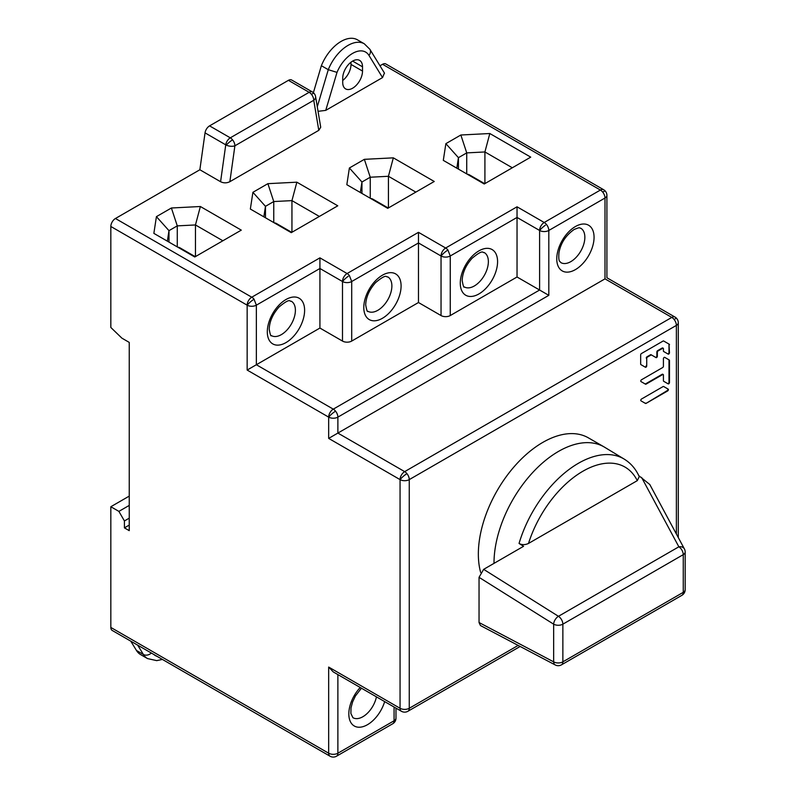 <?xml version="1.0" encoding="UTF-8"?>
<svg xmlns="http://www.w3.org/2000/svg" width="796" height="796" viewBox="0 0 796 796"><rect width="100%" height="100%" fill="white"/><g stroke="black" fill="none" stroke-linecap="round" stroke-linejoin="round"><path stroke-width="1.19" d="M480.635 572.384A91.182 52.645 -60 0 1 542.822 442.387A91.182 52.645 -60 0 1 588.423 437.87L604.074 446.904A91.182 52.645 120 0 0 558.484 451.422A91.182 52.645 120 0 0 494.008 563.369A91.182 52.645 -60 0 1 558.484 451.422A91.182 52.645 -60 0 1 604.632 447.243L624.273 459.143A90.694 52.357 120 0 0 578.374 463.302A90.694 52.357 120 0 0 519.052 543.459C521.917 545.021 525.071 545.021 528.504 543.449L637.288 480.645L639.238 476.615C635.815 469.013 630.83 463.192 624.273 459.143M638.79 475.66L649.775 484.485L684.391 548.912A6.517 4.905 151.8 0 0 678.859 546.792A6.517 3.761 60 0 1 683.257 554.653L683.257 592.333L562.862 661.844L562.862 624.163A6.517 3.761 -120 0 0 558.454 616.303L483.65 569.349L479.043 577.329L479.043 622.522L480.466 625.547L555.22 664.949A6.517 6.517 0 0 0 561.508 664.819A6.517 3.761 -120 0 0 562.862 661.844A6.517 3.761 180 0 1 553.648 661.844A6.517 3.92 117.8 0 0 555.22 664.949M519.052 543.459L523.579 546.295L483.65 569.349M484.913 183.597L484.913 151.956L512.316 167.777M456.824 168.175L458.436 157.678L466.725 152.892L484.913 151.956L489.819 133.519L530.733 157.14L484.227 183.995L443.302 160.374L445.869 143.658L460.854 135.002L489.819 133.519M466.725 173.896L466.725 152.892L460.854 135.002M330.022 756.2A6.517 6.517 0 0 0 336.539 756.2A6.517 3.761 -120 0 0 337.882 753.215A6.517 3.761 180 0 1 328.668 753.215A6.517 3.761 120 0 0 330.022 756.2L112.186 630.432A6.517 3.761 -60 0 1 110.833 627.447L110.833 506.734L118.893 511.38L124.415 520.952L124.415 527.867L129.241 530.653L129.241 342.399L121.878 338.141L110.833 327.464L110.833 226.472A6.517 3.761 -60 0 1 115.44 218.502L199.856 169.757L205.04 132.872A6.517 3.761 -60 0 1 209.567 125.867L288.421 80.336A6.517 3.761 -60 0 1 291.684 80.018L312.41 91.978A6.517 3.761 120 0 0 309.147 92.306A6.517 3.761 60 0 1 311.435 94.326A6.517 3.761 60 0 1 313.753 100.276A6.517 4.358 -9.5 0 0 315.574 96.545A6.517 6.517 0 0 0 314.171 93.48A6.517 1.343 140.5 0 0 311.435 94.326M315.574 96.545L320.718 127.261L318.788 130.345L229.865 181.687C226.77 183.209 223.676 183.229 220.582 181.727L199.856 169.757M384.428 73.053L382.538 77.58L325.743 110.375L318.052 111.331M379.971 65.769L382.558 64.277A6.517 3.761 -60 0 1 385.811 63.959L603.647 189.727A6.517 3.761 120 0 0 600.393 190.045A6.517 3.761 60 0 1 602.681 192.075A6.517 3.761 60 0 1 605 198.025A6.517 3.761 0 0 0 606.91 195.368L606.91 277.754L675.038 317.087A6.517 3.761 120 0 0 671.784 317.415A6.517 3.761 60 0 1 674.073 319.435A6.517 3.761 60 0 1 676.381 325.395A6.517 3.761 0 0 0 678.292 322.728L678.292 537.559M434.248 181.478L387.742 208.333L346.827 184.702L349.384 167.986L364.369 159.329L393.333 157.847L434.248 181.478M337.773 205.806L291.256 232.661L250.342 209.04L252.909 192.314L267.884 183.667L296.858 182.184L337.773 205.806M200.373 206.512L241.287 230.134L194.771 256.989L153.857 233.367L156.424 216.641L171.399 207.995L200.373 206.512L195.458 224.95L222.86 240.77M450.257 315.554L450.257 255.994L447.949 250.053A6.517 3.761 -120 0 0 445.651 248.014A6.517 3.761 120 0 0 441.044 255.994A6.517 3.761 0 0 0 441.113 256.033A6.517 3.761 0 0 0 450.257 255.994L517.032 217.437L539.598 230.462A6.517 3.761 0 0 0 539.668 230.502A6.517 3.761 0 0 0 548.812 230.462A6.517 3.761 -120 0 0 546.494 224.512A6.517 3.761 -120 0 0 544.205 222.492A6.517 3.761 120 0 0 539.598 230.462L539.598 290.023L517.032 276.998L450.257 315.554A6.517 3.761 180 0 1 441.044 315.554L418.477 302.52L418.477 232.323L347.096 273.535A6.517 3.761 120 0 0 342.489 281.515A6.517 3.761 0 0 0 342.559 281.555A6.517 3.761 0 0 0 351.703 281.515L349.394 275.575A6.517 3.761 -120 0 0 347.096 273.535L319.922 257.854L251.765 297.207A6.517 3.761 120 0 0 247.158 305.176A6.517 3.761 0 0 0 247.228 305.216A6.517 3.761 0 0 0 256.362 305.176L254.063 299.236A6.517 3.761 -120 0 0 251.765 297.207L115.44 218.502M548.812 295.346L548.812 230.462L605 198.025L605 278.859C607.497 277.416 607.497 277.416 605 278.859L337.882 433.074L337.882 417.124L548.812 295.346L539.598 290.023L333.275 409.144A6.517 3.761 120 0 0 328.668 417.124A6.517 3.761 0 0 0 328.738 417.164A6.517 3.761 0 0 0 337.882 417.124A6.517 3.761 -120 0 0 335.564 411.174A6.517 3.761 -120 0 0 333.275 409.144L256.362 364.737L319.922 328.051L319.922 257.854M418.477 302.52L351.703 341.076A6.517 3.761 180 0 1 342.489 341.076L342.489 281.515L319.922 268.491L256.362 305.176L256.362 364.737L247.158 370.06L328.668 417.124L328.668 438.397L400.06 479.61A6.517 3.761 0 0 0 400.129 479.65A6.517 3.761 0 0 0 409.263 479.61A6.517 3.761 -120 0 0 406.955 473.66A6.517 3.761 -120 0 0 404.666 471.63A6.517 3.761 120 0 0 400.06 479.61L400.06 708.281A6.517 3.761 120 0 0 401.403 711.266A6.517 6.517 0 0 0 407.92 711.266A6.517 3.761 -120 0 0 409.263 708.281A6.517 3.761 180 0 1 400.06 708.281L328.668 667.068L328.668 753.215L110.833 627.447M342.489 341.076L319.922 328.051M517.032 276.998L517.032 206.801L445.651 248.014L418.477 232.323M313.385 92.664L321.375 65.7A32.566 18.805 -60 0 1 341.106 41.412A32.566 18.805 -60 0 1 357.394 39.8L364.299 43.79A32.566 18.805 120 0 0 348.011 45.402A32.566 18.805 120 0 0 328.28 69.69L337.006 72.386L325.743 110.375M351.006 62.168L351.006 64.416A14 8.089 120 0 1 342.718 80.476M254.053 299.226A6.517 1.343 140.5 0 0 252.929 299.953A6.517 1.343 -39.5 0 0 247.228 305.216M605 278.859L671.784 317.415L404.666 471.63L337.882 433.074L328.668 438.397M129.241 525.081L124.415 527.867M124.415 520.952L129.241 518.166M118.893 511.38L129.241 505.41M129.241 496.107L110.833 506.734M151.359 653.048A6.517 5.074 148.5 0 1 143.389 654.471A32.566 18.805 120 0 0 147.519 658.581L140.603 654.591A32.566 18.805 -60 0 1 136.474 650.481L130.773 641.168M394.07 707.027L394.07 720.778A6.517 3.761 60 0 1 392.717 723.763A6.517 6.517 0 0 0 395.98 718.121A6.517 3.761 180 0 1 394.07 720.778L337.882 753.215L337.882 674.59M401.403 711.266L333.275 671.933L328.668 667.068M646.053 403.393L667.645 390.935A1.075 0.617 120 0 0 668.182 389.135L663.635 386.508A1.075 0.617 120 0 0 663.098 386.558L641.506 399.025A1.075 0.617 120 0 0 640.969 400.826L645.526 403.453A1.075 0.617 120 0 0 646.053 403.393L667.167 390.657A1.075 0.617 120 0 0 667.705 388.856L663.635 386.498M641.506 379.762A1.075 0.617 120 0 0 640.969 381.563L645.526 384.189A1.075 0.617 120 0 0 646.053 384.14L662.65 374.558A1.075 0.617 120 0 1 663.416 374.996L663.416 380.757A1.075 0.617 120 0 0 663.635 381.254L668.182 383.881A1.075 0.617 120 0 0 669.476 382.508L669.476 360.479A1.075 0.617 120 0 0 669.257 359.991L664.71 357.364A1.075 0.617 120 0 0 663.416 358.727L663.416 366.24A1.075 0.617 120 0 1 662.65 367.553L641.506 379.762M667.705 353.842A1.075 0.617 120 0 0 668.998 352.479L668.998 344.449L669.476 352.747A1.075 0.617 120 0 1 668.182 354.111L663.635 351.494A1.075 0.617 120 0 1 663.416 350.996L663.416 348.738A1.075 0.617 120 0 0 662.65 348.3L658.103 350.927A1.075 0.617 120 0 0 657.347 352.24L657.347 356.25A1.075 0.617 120 0 1 656.053 357.613L651.506 354.986A1.075 0.617 120 0 0 650.969 355.046L647.496 357.046A1.075 0.617 120 0 0 646.73 358.359L646.73 365.881L646.73 358.359M669.476 344.718A1.075 0.617 120 0 0 669.257 344.23L663.635 340.986A1.075 0.617 120 0 0 663.098 341.036L641.427 353.553A1.075 0.617 120 0 0 640.671 354.867L640.671 364.13A1.075 0.617 120 0 0 640.889 364.618L645.437 367.245A1.075 0.617 120 0 0 646.73 365.881M667.705 383.602A1.075 0.617 120 0 0 668.998 382.239L668.998 360.2A1.075 0.617 120 0 0 668.779 359.712L664.7 357.364M668.998 344.449A1.075 0.617 120 0 0 668.779 343.952L663.635 340.986M335.564 411.174A6.517 1.343 140.5 0 0 334.439 411.89A6.517 1.343 -39.5 0 0 328.738 417.164M342.718 78.237A14 8.089 -60 0 1 352.618 61.093A14 8.089 -60 0 1 359.623 60.397A14 8.089 -60 0 1 362.518 66.804L362.518 71.063A14 8.089 -60 0 1 352.618 88.207A14 8.089 -60 0 1 345.623 88.903A14 8.089 -60 0 1 342.718 82.495L342.718 78.237M321.375 65.7L328.28 69.69L317.286 106.783M229.865 181.687L234.9 145.807A6.517 3.761 -120 0 0 232.581 139.857A6.517 3.761 -120 0 0 230.293 137.827A6.517 3.761 120 0 0 225.756 144.842A6.517 3.055 8 0 0 226.313 145.131A6.517 3.055 8 0 0 234.9 145.807L313.753 100.276L318.788 130.345M458.436 169.11L458.436 157.678L445.869 143.658M360.339 192.513L361.951 182.005L349.384 167.986M361.951 193.438L361.951 182.005L370.24 177.219L364.369 159.329M370.24 198.224L370.24 177.219L388.428 176.284L388.428 207.925M393.333 157.847L388.428 176.284L415.83 192.105M263.854 216.84L265.466 206.333L252.909 192.314M265.466 217.766L265.466 206.333L273.754 201.547L267.884 183.667M273.754 222.552L273.754 201.547L291.943 200.622L291.943 232.263M296.858 182.184L291.943 200.622L319.345 216.442M167.369 241.168L168.981 230.661L156.424 216.641M168.981 242.093L168.981 230.661L177.269 225.875L177.269 246.879M171.399 207.995L177.269 225.875L195.458 224.95L195.458 256.591M645.049 403.174A1.075 0.617 120 0 0 645.586 403.124M663.187 374.508L662.71 374.229A1.075 0.617 120 0 0 662.182 374.279L662.65 374.558M645.049 383.921A1.075 0.617 120 0 0 645.586 383.861L662.182 374.279M647.496 357.046L647.019 356.777A1.075 0.617 120 0 0 646.262 358.091M644.969 366.976A1.075 0.617 120 0 0 646.262 365.603M663.187 348.24L662.71 347.971A1.075 0.617 120 0 0 662.182 348.021L662.65 348.3M658.103 350.927L657.625 350.648L662.182 348.021M657.625 350.648A1.075 0.617 120 0 0 656.869 351.961L657.347 352.24M655.576 357.344A1.075 0.617 120 0 0 656.869 355.971L656.869 351.961M651.506 354.986L651.029 354.717A1.075 0.617 120 0 0 650.491 354.767L650.969 355.046M647.019 356.777L650.491 354.767M681.913 595.308A6.517 6.517 0 0 0 685.167 589.677A6.517 3.761 180 0 1 683.257 592.333A6.517 3.761 60 0 1 681.913 595.308L561.508 664.819M641.576 477.411L678.859 546.792L558.454 616.303A6.517 3.592 122.1 0 0 553.648 624.163A6.517 3.761 0 0 0 562.862 624.163L683.257 554.653A6.517 3.761 0 0 0 685.167 551.996L685.167 589.677M637.288 480.645A84.177 48.606 120 0 0 582.891 471.232A84.177 48.606 120 0 0 528.504 543.449M479.043 622.522L553.648 661.844L553.648 624.163L479.043 577.329M382.558 64.277L600.393 190.045L544.205 222.492L517.032 206.801M304.609 310.301A26.377 15.233 -60 0 1 285.953 342.608A26.377 15.233 -60 0 1 267.307 331.832A26.377 15.233 -60 0 1 285.953 299.535A26.377 15.233 -60 0 1 304.609 310.301M110.833 226.472L247.158 305.176L247.158 370.06M351.703 341.076L351.703 281.515L418.477 242.959L441.044 255.994L441.044 315.554M342.559 281.555A6.517 1.343 -39.5 0 1 348.26 276.282M401.094 285.973A26.377 15.233 -60 0 1 382.438 318.281A26.377 15.233 -60 0 1 363.792 307.505A26.377 15.233 -60 0 1 382.438 275.197A26.377 15.233 -60 0 1 401.094 285.973M447.939 250.034A6.517 1.343 140.5 0 0 446.815 250.76A6.517 1.343 -39.5 0 0 441.113 256.033M497.58 261.645A26.377 15.233 -60 0 1 478.923 293.943A26.377 15.233 -60 0 1 460.277 283.177A26.377 15.233 -60 0 1 478.923 250.869A26.377 15.233 -60 0 1 497.58 261.645M539.668 230.502A6.517 1.343 -39.5 0 1 545.379 225.238M575.409 226.542A26.377 15.233 -60 0 1 594.065 237.308A26.377 15.233 -60 0 1 575.409 269.615A26.377 15.233 -60 0 1 556.762 258.849A26.377 15.233 -60 0 1 575.409 226.542M606.91 195.368A6.517 6.517 0 0 0 605.418 191.219A6.517 1.343 140.5 0 0 602.681 192.075M384.667 701.594A26.377 15.233 -60 0 1 367.473 724.698A26.377 15.233 -60 0 1 349.195 717.982A26.377 15.233 -60 0 1 360.24 687.495M518.156 645.417L409.263 708.281L409.263 479.61L676.381 325.395L676.381 534.007M406.955 473.66A6.517 1.343 140.5 0 0 405.831 474.376A6.517 1.343 -39.5 0 0 400.129 479.65M678.292 322.728A6.517 6.517 0 0 0 676.799 318.589A6.517 1.343 140.5 0 0 674.073 319.435M153.877 654.501A26.049 15.044 120 0 0 157.071 656.352M137.688 645.158L143.389 654.471L136.474 650.481M376.438 696.848A19.86 11.472 -60 0 1 362.867 716.728A19.86 11.472 -60 0 1 352.936 717.703L350.877 713.475L351.016 707.803L352.598 701.923L355.454 695.913L361.454 688.202M382.538 77.58L368.946 55.372A6.517 5.074 -31.5 0 0 369.901 49.312L384.518 73.202M368.946 55.372A26.049 15.044 120 0 0 353.334 52.984A26.049 15.044 120 0 0 337.006 72.386M352.618 61.093L362.518 66.804M362.518 71.063L351.006 64.416M288.421 80.336L309.147 92.306L230.293 137.827L209.567 125.867M232.581 139.857A6.517 1.343 140.5 0 0 231.457 140.574A6.517 1.343 -39.5 0 0 226.313 145.131M205.04 132.872L225.756 144.842L220.582 181.727M580.742 228.213A19.86 11.472 -60 0 1 583.786 244.133A19.86 11.472 -60 0 1 570.802 261.645A19.86 11.472 -60 0 1 560.872 262.62C559.966 260.959 558.245 262.63 558.961 252.72C560.663 243.228 565.697 235.497 574.065 229.527C581.488 226.452 578.951 228.283 580.742 228.213M488.366 261.645A19.86 11.472 -60 0 1 474.316 285.973A19.86 11.472 -60 0 1 464.386 286.958C463.839 287.923 463.103 285.774 462.178 280.52C462.476 272.819 465.769 265.396 472.088 258.272C483.888 248.481 482.466 253.277 484.257 252.551A19.86 11.472 -60 0 1 488.366 261.645M391.881 285.973A19.86 11.472 -60 0 1 377.831 310.301A19.86 11.472 -60 0 1 367.901 311.286C367.354 312.251 366.618 310.102 365.692 304.848C365.991 297.147 369.284 289.724 375.603 282.6C387.403 272.809 385.98 277.605 387.771 276.879A19.86 11.472 -60 0 1 391.881 285.973M295.396 310.301A19.86 11.472 -60 0 1 281.356 334.628A19.86 11.472 -60 0 1 271.416 335.613C270.869 336.579 270.133 334.439 269.207 329.176C269.506 321.475 272.799 314.062 279.117 306.928C290.918 297.137 289.495 301.933 291.286 301.206A19.86 11.472 -60 0 1 295.396 310.301M177.717 247.138L179.836 247.765A10.418 6.02 120 0 0 177.956 247.277M274.202 222.81L276.321 223.437A10.418 6.02 120 0 0 274.441 222.95M370.687 198.483L372.807 199.109A10.418 6.02 120 0 0 370.916 198.622M467.172 174.155L469.292 174.782A10.418 6.02 120 0 0 467.401 174.294M685.167 551.996A6.517 6.517 0 0 0 684.391 548.912M605.418 191.219A6.517 6.517 0 0 0 603.647 189.727M336.539 756.2L392.717 723.763M395.98 708.132L395.98 718.121M407.92 711.266L520.156 646.461M676.799 318.589A6.517 6.517 0 0 0 675.038 317.087M162.424 659.436L156.722 660.63L147.519 658.581M364.299 43.79L369.901 49.312M314.171 93.48A6.517 6.517 0 0 0 312.41 91.978M179.836 247.765L195.289 256.69M276.321 223.437L291.774 232.362M372.807 199.109L388.259 208.025M469.292 174.782L484.744 183.697"/></g></svg>
